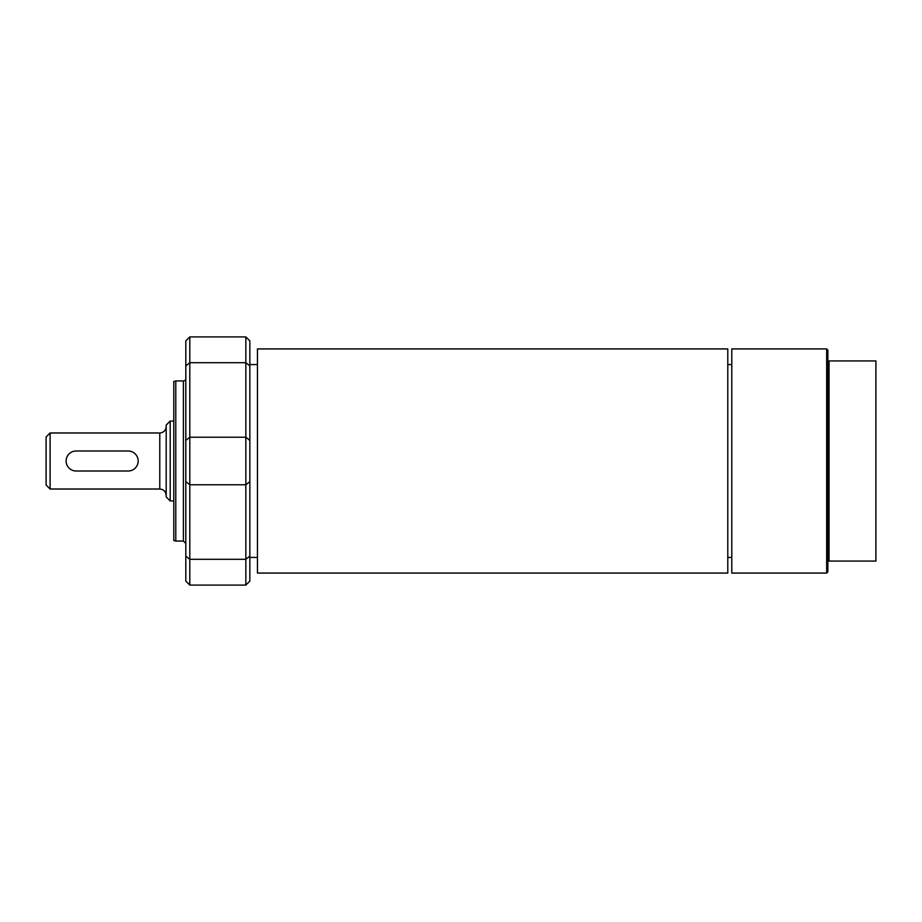 <?xml version="1.0" encoding="UTF-8"?>
<svg xmlns="http://www.w3.org/2000/svg" width="922" height="922" viewBox="0 0 922 922"><rect width="100%" height="100%" fill="white"/><g stroke="black" fill="none" stroke-linecap="round" stroke-linejoin="round"><path stroke-width="1.38" d="M257.457 557.43L249.85 557.43M257.457 348.919L257.457 573.081L727.792 573.081L727.792 348.919L257.457 348.919M731.791 557.43L727.792 557.43M245.84 585.09L249.85 581.091L249.85 340.91L245.84 336.91L245.84 585.09L189.805 585.09L189.805 336.91L185.806 340.91L185.806 581.091L189.805 585.09M185.806 378.539A2.397 2.397 0 0 1 183.397 380.947L175.791 380.947L175.791 541.053L183.397 541.053L183.397 380.947M175.791 541.053L173.797 540.523L173.797 381.478L175.791 380.947M826.665 348.919L827.864 350.118L827.864 360.928L875.9 360.928L875.9 561.072L827.864 561.072L827.864 571.882L826.665 573.081L826.665 348.919L731.791 348.919L731.791 573.081L826.665 573.081M829.062 360.928L829.062 561.072M827.864 360.928L827.864 561.072M76.123 450.996L128.158 450.996A10.004 10.004 0 0 1 138.162 461A10.004 10.004 0 0 1 128.158 471.004L76.123 471.004A10.004 10.004 0 0 1 66.119 461A10.004 10.004 0 0 1 76.123 450.996M50.099 489.017L50.099 432.983L46.1 436.982L46.1 485.018L50.099 489.017L159.783 489.017C163.678 489.398 165.81 491.53 166.19 495.425M173.797 500.934L170.19 500.934L166.19 496.923L166.19 425.077L170.19 421.066L170.19 500.934M249.85 440.393L245.84 437.224L189.805 437.224L185.806 440.393M185.806 481.607L189.805 484.776L245.84 484.776L249.85 481.607M249.85 365.884L245.84 362.703L189.805 362.703L185.806 365.884M249.85 556.116L245.84 559.297L189.805 559.297L185.806 556.116M50.099 432.983L159.783 432.983L159.783 489.017M249.85 364.57L257.457 364.57M727.792 364.57L731.791 364.57M245.84 336.91L189.805 336.91M183.397 541.053L185.806 543.461M170.19 421.066L173.797 421.066M159.783 432.983C163.678 432.602 165.81 430.47 166.19 426.575"/></g></svg>
